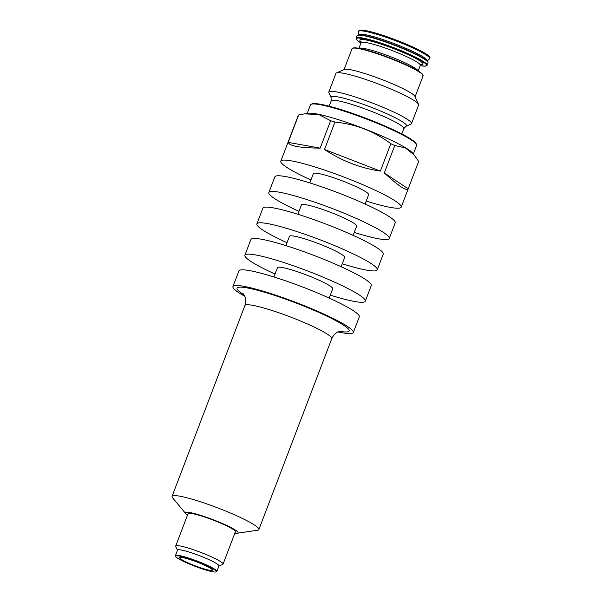 <?xml version="1.0" encoding="UTF-8"?>
<svg xmlns="http://www.w3.org/2000/svg" width="602" height="602" viewBox="0 0 602 602"><rect width="100%" height="100%" fill="white"/><g stroke="black" fill="none" stroke-linecap="round" stroke-linejoin="round"><path stroke-width="0.9" d="M189.013 559.258A17.533 2.084 20.9 0 1 212.378 570.162A17.533 2.084 20.9 0 1 195.259 565.85A17.533 2.084 20.9 0 1 179.622 557.648A17.533 2.084 20.9 0 1 189.013 559.258M187.327 558.137A21.762 2.589 20.9 0 1 208.284 566.309A21.762 2.589 20.9 0 1 216.073 571.9A21.762 2.589 20.9 0 1 195.078 566.324A21.762 2.589 20.9 0 1 175.709 556.489A21.762 2.589 20.9 0 1 187.327 558.137M429.662 58.597L429.963 57.815A38.024 4.53 -159.1 0 0 396.056 40.025A38.024 4.53 -159.1 0 0 358.912 30.687L358.619 31.47A38.024 4.53 -159.1 0 0 358.581 31.725L358.815 34.939A36.624 4.357 -159.1 0 1 394.626 43.765A36.624 4.357 -159.1 0 1 427.202 61.05L429.519 58.815A38.024 4.53 -159.1 0 0 429.662 58.597A38.024 4.53 -159.1 0 0 395.755 40.808A38.024 4.53 -159.1 0 0 358.619 31.47M427.119 65.264L428.014 62.909A38.024 4.53 -159.1 0 0 427.954 62.307L427.706 61.773A37.602 4.477 -159.1 0 0 394.242 44.774A37.602 4.477 -159.1 0 0 357.957 35.134L357.422 35.367A38.024 4.53 -159.1 0 0 356.971 35.781L356.068 38.129A38.024 4.53 20.9 0 1 376.431 41.621A38.024 4.53 20.9 0 1 427.119 65.264L424.997 66.167L420.181 65.656A37.602 4.477 20.9 0 0 418.367 59.124A37.602 4.477 20.9 0 0 376.453 42.125A37.602 4.477 20.9 0 0 360.982 43.035L357.084 40.251L356.068 38.129M427.954 62.307A38.024 4.53 -159.1 0 0 394.107 45.12A38.024 4.53 -159.1 0 0 357.422 35.367M413.356 153.992L416.622 145.451A56.829 6.765 -159.1 0 0 416.531 144.548L416.163 143.743A56.189 6.69 -159.1 0 0 366.144 118.338A56.189 6.69 -159.1 0 0 311.926 103.935L311.121 104.296A56.829 6.765 -159.1 0 0 310.451 104.906L307.186 113.454M416.531 144.548A56.829 6.765 -159.1 0 0 365.948 118.857A56.829 6.765 -159.1 0 0 311.121 104.296M394.762 145.549L384.302 172.94L408.201 188.825L418.661 161.426L414.221 155.03L405.327 147.896L394.762 145.549A64.429 7.668 -159.1 0 0 390.826 143.697L380.366 171.088L324.508 149.469C341.883 160.96 360.5 168.169 380.366 171.088M384.302 172.94C398.547 186.056 406.516 191.346 408.201 188.825M390.826 143.697C374.271 131.311 355.654 124.102 334.968 122.078L324.508 149.469M298.667 114.99L288.207 142.381L320.166 148.122L330.626 120.724L318.624 114.455L304.221 113.891L298.667 114.99A64.429 7.668 -159.1 0 0 298.268 115.471L287.809 142.885M288.207 142.381C289.336 146 299.992 147.911 320.166 148.122M414.221 155.03L412.453 152.908A56.829 6.765 -159.1 0 0 362.434 128.068A56.829 6.765 -159.1 0 0 308.593 113.244L304.221 113.891M410.993 124.095A44.27 5.268 -159.1 0 0 411.512 123.621A44.27 5.268 -159.1 0 0 372.044 102.904A44.27 5.268 -159.1 0 0 328.805 92.031A44.27 5.268 -159.1 0 0 328.88 92.738L331.145 97.697A40.357 4.801 -159.1 0 1 370.486 106.968A40.357 4.801 -159.1 0 1 405.996 126.285L410.993 124.095M411.512 123.621L418.616 105.019A44.27 5.268 -159.1 0 0 418.541 104.319A44.27 5.268 -159.1 0 0 379.14 84.31A44.27 5.268 -159.1 0 0 336.428 72.962A44.27 5.268 -159.1 0 0 335.908 73.436L328.805 92.031M418.541 104.319L414.936 96.403A38.024 4.53 -159.1 0 0 381.089 79.208A38.024 4.53 -159.1 0 0 344.397 69.463L336.428 72.962M337.978 331.89A64.429 7.668 -159.1 0 0 353.314 332.552A64.429 7.668 -159.1 0 0 295.86 302.4A64.429 7.668 -159.1 0 0 232.929 286.582A64.429 7.668 -159.1 0 0 244.803 296.312M353.314 332.552L359.304 316.87A64.429 7.668 -159.1 0 0 301.85 286.725A64.429 7.668 -159.1 0 0 238.919 270.9L232.929 286.582M329.174 298.073L332.725 288.764A29.573 3.522 -159.1 0 0 306.35 274.926A29.573 3.522 -159.1 0 0 277.469 267.664L273.91 276.973M330.295 295.13A64.429 7.668 -159.1 0 0 330.784 295.281A64.429 7.668 -159.1 0 0 365.286 301.196A64.429 7.668 -159.1 0 0 307.833 271.043A64.429 7.668 -159.1 0 0 244.901 255.225A64.429 7.668 -159.1 0 0 275.039 274.03M365.286 301.196L371.276 285.521A64.429 7.668 -159.1 0 0 313.823 255.368A64.429 7.668 -159.1 0 0 250.891 239.551L244.901 255.225M341.146 266.724L344.698 257.408A29.573 3.522 -159.1 0 0 318.323 243.569A29.573 3.522 -159.1 0 0 289.442 236.308L285.882 245.616M342.267 263.774A64.429 7.668 -159.1 0 0 342.756 263.932A64.429 7.668 -159.1 0 0 377.258 269.846A64.429 7.668 -159.1 0 0 319.805 239.694A64.429 7.668 -159.1 0 0 256.873 223.876A64.429 7.668 -159.1 0 0 287.011 242.674M377.258 269.846L383.248 254.172A64.429 7.668 -159.1 0 0 325.787 224.019A64.429 7.668 -159.1 0 0 262.863 208.202L256.873 223.876M353.118 235.367L356.67 226.059A29.573 3.522 -159.1 0 0 330.295 212.22A29.573 3.522 -159.1 0 0 301.414 204.958L297.855 214.267M354.239 232.425A64.429 7.668 -159.1 0 0 354.728 232.575A64.429 7.668 -159.1 0 0 389.231 238.497A64.429 7.668 -159.1 0 0 331.777 208.345A64.429 7.668 -159.1 0 0 268.846 192.527A64.429 7.668 -159.1 0 0 298.983 211.325M389.231 238.497L395.221 222.815A64.429 7.668 -159.1 0 0 337.76 192.67A64.429 7.668 -159.1 0 0 274.836 176.845L268.846 192.527M365.09 204.018L368.642 194.709A29.573 3.522 -159.1 0 0 342.267 180.871A29.573 3.522 -159.1 0 0 313.386 173.609L309.827 182.918M366.212 201.076A64.429 7.668 -159.1 0 0 366.701 201.226A64.429 7.668 -159.1 0 0 401.203 207.141A64.429 7.668 -159.1 0 0 343.75 176.988A64.429 7.668 -159.1 0 0 280.818 161.17A64.429 7.668 -159.1 0 0 310.956 179.975M298.268 115.471A64.429 7.668 -159.1 0 0 298.268 115.486L280.818 161.17M334.968 122.078A64.429 7.668 -159.1 0 0 330.626 120.724M401.203 207.141L418.653 161.441A64.429 7.668 -159.1 0 0 418.653 161.441A64.429 7.668 -159.1 0 0 418.661 161.426M175.709 556.489L175.468 555.955A22.184 2.641 20.9 0 1 175.43 555.601A22.184 2.641 20.9 0 1 187.305 557.633A22.184 2.641 20.9 0 1 216.87 571.426A22.184 2.641 20.9 0 1 216.607 571.667L216.073 571.9M175.43 555.601L177.522 550.115A22.184 2.641 20.9 0 1 189.404 552.147A22.184 2.641 20.9 0 1 218.97 565.94L216.87 571.426M187.508 515.079A28.181 3.356 20.9 0 1 185.717 513.574L172.578 497.816A46.474 5.531 20.9 0 1 172.037 496.379A46.474 5.531 20.9 0 1 196.929 500.646A46.474 5.531 20.9 0 1 258.875 529.534A46.474 5.531 20.9 0 1 257.521 530.249L237.218 533.237A28.181 3.356 20.9 0 1 234.878 533.169M185.717 513.574A28.181 3.356 20.9 0 1 200.481 515.289A28.181 3.356 20.9 0 1 228.542 526.314A28.181 3.356 20.9 0 1 237.218 533.237M177.47 550.258L175.731 546.443A25.352 3.018 20.9 0 1 175.686 546.044L188.035 513.709A25.352 3.018 20.9 0 1 201.61 516.042A25.352 3.018 20.9 0 1 235.397 531.799L223.049 564.127A25.352 3.018 20.9 0 1 222.748 564.405L218.91 566.083M175.686 546.044A25.352 3.018 20.9 0 1 189.261 548.369A25.352 3.018 20.9 0 1 223.049 564.127M422.852 74.957A37.602 4.477 -159.1 0 0 389.298 57.702A37.602 4.477 -159.1 0 0 352.787 48.198M423.078 75.844A38.024 4.53 -159.1 0 0 389.17 58.048A38.024 4.53 -159.1 0 0 352.027 48.709L354.194 47.806C356.565 47.761 360.568 48.491 366.204 50.019C373.082 51.892 380.818 54.473 389.411 57.739C406.327 64.339 417.224 69.674 422.1 73.753L423.078 75.844L415.094 96.749M418.051 70.855A31.688 3.77 -159.1 0 0 389.795 56.4A31.688 3.77 -159.1 0 0 359.101 48.348M361.185 41.967A33.802 4.026 20.9 0 1 377.966 43.133A33.802 4.026 20.9 0 1 413.16 57.122A33.802 4.026 20.9 0 1 420.753 64.707M361.072 41.606L361.095 42.742A31.688 3.77 20.9 0 1 378.064 45.654A31.688 3.77 20.9 0 1 420.301 65.355L421.076 64.512L420.076 64.557M244.028 294.814A59.997 7.141 20.9 0 1 269.207 293.671A59.997 7.141 20.9 0 1 335.758 320.618A59.997 7.141 20.9 0 1 339.558 331.296M243.065 293.565L244.164 295.04C244.502 295.544 246.895 299.194 244.916 305.523A46.474 5.531 20.9 0 1 269.809 309.789A46.474 5.531 20.9 0 1 331.755 338.685C334.479 332.68 338.67 331.536 339.272 331.378L341.086 331.002M401.797 133.945L403.814 128.647A38.867 4.628 -159.1 0 0 369.154 110.459A38.867 4.628 -159.1 0 0 331.19 100.91L331.145 97.697M418.172 70.931L420.301 65.355M358.965 48.318L361.095 42.742M329.174 106.208L331.19 100.91M403.814 128.647L405.996 126.285M344.051 69.621L352.027 48.709M244.916 305.523L172.037 496.379M331.755 338.685L258.875 529.534"/></g></svg>
